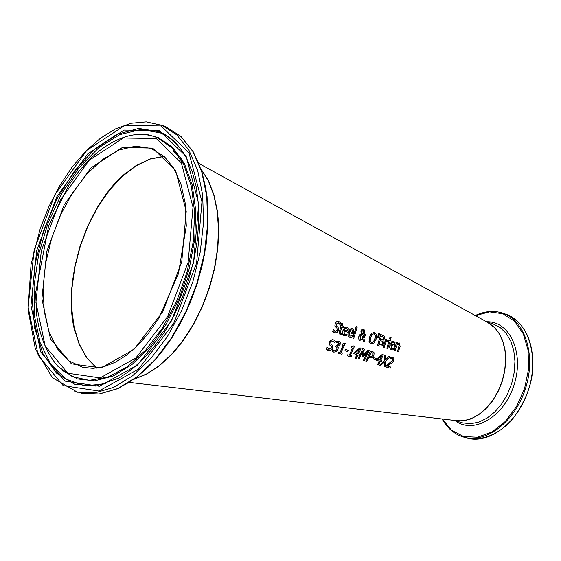 <?xml version="1.0" encoding="UTF-8"?>
<svg xmlns="http://www.w3.org/2000/svg" width="561" height="561" viewBox="0 0 561 561"><rect width="100%" height="100%" fill="white"/><g stroke="black" fill="none" stroke-linecap="round" stroke-linejoin="round"><path stroke-width="0.84" d="M390.204 368.205L390.814 367.076L387.328 366.067L392.307 362.623L393.619 360.716L393.948 358.465L392.728 357.294L390.645 357.371L390.007 358.83L392.307 358.521L392.833 359.131L392.616 360.506L389.509 363.668L386.571 365.555L385.821 366.943L390.204 368.205M390.007 358.83L390.47 357.287L392.981 357.385M386.571 365.555L392.448 360.421L392.665 359.047L392.244 358.493M385.821 366.943L386.396 365.47M390.814 367.076L387.37 366.045M340.043 324.679L340.618 322.919L339.082 321.698L337.533 321.425L336.186 322.147L335.141 323.949L335.029 326.109L337.175 328.374L337.554 330.345L335.254 331.663L333.332 329.524L332.708 331.348L334.889 332.939L337.203 332.54L338.676 330.422L338.073 327.196L336.705 326.144L336.235 324.111L338.29 322.82L340.043 324.679L338.507 322.898M332.708 331.348L333.409 329.545M334.132 332.638L332.533 331.263M334.882 331.509L337.385 330.261L337.007 328.297L334.861 326.025L335.19 323.262L336.866 321.488L338.907 321.614M346.544 328.185L347.413 329.153L347.224 330.913L344.265 330.015L345.232 328.501L346.544 328.185M344.384 335.773L346.544 335.66L347.056 334.167L344.552 334.482L343.921 331.074L347.806 332.245L348.044 331.495L348.29 328.466L346.936 327.049L345.702 327.063L344.433 327.961L342.862 331.137L342.715 334.146L344.384 335.773M347.224 330.913L347.238 329.069L346.684 328.227M344.272 329.987L347.049 330.829M344.433 334.426L347.056 334.167M343.851 335.555L342.848 334.728L342.42 333.493L343.073 329.91L344.959 327.273L347.168 327.133M339.482 331.334L339.98 334.405L341.34 334.573L341.768 333.346L340.681 333.297L340.239 332.61L341.88 327.035L343.627 327.561L343.97 326.397L342.224 325.871L342.897 323.459L341.951 323.164L341.277 325.583L340.639 325.387L340.296 326.551L340.934 326.747L339.482 331.334L340.751 326.691M339.868 334.349L339.314 331.249M340.296 326.551L341.775 323.087L342.897 323.459M343.97 326.397L342.231 325.843M340.576 333.241L341.544 333.248M351.936 329.819L352.799 330.78L352.61 332.54L349.664 331.649L350.625 330.134L351.936 329.819M349.784 337.385L351.929 337.273L352.441 335.78L349.952 336.102L349.328 332.708L353.185 333.872L353.423 333.115L353.668 330.099L352.322 328.683L351.102 328.697L349.847 329.588L348.269 332.764L348.122 335.773L349.784 337.385M352.61 332.54L352.624 330.702L352.07 329.861M349.671 331.621L352.434 332.456M349.833 336.046L352.441 335.78M349.258 337.175L347.827 335.12L348.479 331.544L350.352 328.907L352.553 328.767M363.5 341.291L364.762 341.663L363.921 338.472L365.681 334.665L364.545 334.293L363.64 337.505L362.743 334.328L364.236 333.43L364.952 332.014L363.956 329.23L362.062 329.503L361.074 331.13L361.347 333.886L360.057 334.791L358.865 337.056L358.788 338.949L359.72 340.345L363.037 339.447L363.5 341.291L362.918 339.559M359.783 340.38L358.626 338.921L358.809 336.579L359.889 334.707L361.172 333.802L360.898 331.046L361.894 329.426L363.9 329.209M365.681 334.665L364.72 334.37M363.563 337.217L364.545 334.293M360.576 339.328L360.12 336.614L361.656 334.552L362.82 338.676L361.529 334.622M362.82 338.676L360.688 339.384L362.651 338.599M363.437 332.996L363.514 330.099L363.949 331.867L363.437 332.996L362.434 333.662L361.964 332.414L362.055 331.348L363.43 330.071M362.371 333.557L363.262 332.911M353.76 338.374L357.28 326.895L356.347 326.607L352.82 338.094L353.76 338.374M356.347 326.607L357.28 326.895M352.82 338.094L356.172 326.523M381.95 345.857L383.507 343.662L382.995 340.562L384.685 338.479L384.488 336.214L380.807 334.608L377.504 345.478L379.573 346.095L381.95 345.857M377.504 345.478L380.631 334.531L383.647 335.527M382.434 341.565L382.49 343.423L381.452 344.826L378.885 344.552L380.176 340.576L381.845 341.109M381.452 344.826L382.314 343.339L382.265 341.481M378.892 344.524L381.277 344.749M383.584 337.119L383.633 338.381L382.833 339.664L380.54 339.37L381.438 336.158L383.016 336.67M380.547 339.342L382.658 339.587L383.465 338.297L383.408 337.035M374.194 333.718L375.484 335.352L375.113 338.844L373.682 341.705L372.658 342.498L371.487 342.568L370.639 341.965L370.232 340.744L370.702 337.512L372.266 334.377L374.194 333.718M376.466 334.651L374.517 332.442L371.789 333.227L369.692 337.203L369.208 341.635L370.695 343.662L373.899 343.044L376.122 339.146L376.466 334.651M371.151 342.427L373.205 341.937L374.734 339.405L375.309 335.268L374.348 333.774M370.555 343.598L369.04 341.551L369.524 337.126L371.613 333.15L374.804 332.547M387.749 348.542L390.295 340.471L389.222 340.113L386.845 348.276L387.749 348.542M386.845 348.276L389.222 340.113M390.295 340.471L389.397 340.197M379.692 333.739L378.619 333.409L377.665 337.764L378.324 337.967L379.692 333.739L378.619 333.409M377.665 337.764L378.444 333.325M392.952 348.626L391.515 348.563L390.919 345.246L394.614 346.354L395.07 342.659L393.78 341.277L392.125 341.558L390.218 344.342L389.671 347.918L390.659 349.51L392.427 349.896L393.401 349.692L393.899 348.234L392.784 348.542L393.675 348.136M390.849 349.622L389.467 347.596L390.098 344.103L391.901 341.509L393.99 341.354M391.403 348.507L392.784 348.542M394.243 343.332L394.06 345.057L391.241 344.202L392.16 342.715L393.415 342.392L394.243 343.332L393.527 342.434M394.06 345.057L394.067 343.255M391.248 344.181L393.892 344.973M388.254 341.453L388.661 340.022L386.389 340.611L386.732 339.391L385.828 339.11L383.275 347.203L384.18 347.476L386.045 341.761L388.254 341.453M383.275 347.203L385.652 339.033L386.732 339.391M386.466 340.345L388.443 339.91M394.236 350.485L395.133 350.751L397.069 344.763L398.731 344.202L399.39 345.057L397.518 351.466L398.408 351.733L400.105 346.551L399.509 343.03L397.405 343.613L397.658 342.708L396.592 342.35L394.06 350.401L396.592 342.35M397.518 351.466L399.215 344.973L398.822 344.23M397.476 343.353L399.446 343.002M397.658 342.708L396.76 342.434M390.729 339.125L391.101 337.673L390.077 337.364L389.706 338.809L390.729 339.125M390.077 337.364L391.101 337.673M389.706 338.809L389.909 337.28M336.369 345.646L335.836 346.796L337.217 347.617L336.951 349.244L335.751 350.709L334.321 350.948L332.778 349.482L332.049 350.927L333.774 352.14L336.109 351.74L337.925 349.636L338.311 347.589L337.617 346.621L340.099 344.601L340.261 342.462L338.935 341.397L336.698 341.467L336.06 342.96L338.339 342.596L339.11 343.192L339.012 344.447L336.698 345.744L336.193 345.562L338.844 344.363L338.514 342.659M336.06 342.96L336.53 341.39L339.3 341.53M335.836 346.796L336.193 345.562M335.751 350.709L336.782 349.159L337.049 347.532L336.572 347.035M333.928 350.786L335.576 350.625M332.049 350.927L332.61 349.398M333.171 351.901L331.874 350.842M328.339 350.534L330.787 350.183L332.554 348.213L332.294 345.169L330.997 344.166L330.745 342.252L333.024 341.06L334.707 342.841L335.422 341.172L334.033 340.029L331.649 339.959L329.847 341.663L329.272 344.124L331.235 346.277L331.404 348.122L328.872 349.342L327.126 347.315L326.264 349.026L328.339 350.534M329.272 344.124L329.461 342.007L330.38 340.639L332.189 339.657L333.858 339.952M334.637 342.82L333.269 341.151M330.092 345.408L329.097 344.04M328.466 349.173L331.235 348.037L331.067 346.193L329.924 345.324M326.264 349.026L326.951 347.231M327.533 350.218L326.095 348.942M347.778 351.572L348.367 350.33L345.387 349.419L344.959 350.751L347.778 351.572M344.959 350.751L345.387 349.419M348.367 350.33L345.555 349.503M341.754 354.208L342.294 353.178L340.969 352.792L345.281 343.486L344.51 343.255L342.343 344.265L341.93 345.225L343.283 345.625L340.008 352.511L338.648 352.119L338.115 353.15L341.754 354.208M341.93 345.225L342.175 344.181L344.342 343.178L345.281 343.486M340.008 352.511L343.101 345.569M338.648 352.119L339.833 352.427M338.115 353.15L338.479 352.035M342.294 353.178L340.983 352.764M357.588 353.57L355.113 352.841L359.426 349.552L357.588 353.57L359.11 349.798M355.141 352.82L357.413 353.486M359.405 354.096L358.535 353.844L361.074 348.192L360.169 347.918L354.496 352.28L353.802 353.718L357.055 354.664L355.295 358.114L356.242 358.388L358.002 354.938L358.879 355.19L359.405 354.096L358.549 353.816M361.074 348.192L360.169 347.918M355.295 358.114L356.873 354.608M354.496 352.28L360.001 347.841M353.802 353.718L354.328 352.196M351.025 356.887L351.558 355.863L350.246 355.478L354.566 346.228L353.795 346.004L351.649 347.007L351.228 347.96L352.574 348.353L349.3 355.204L347.953 354.811L347.42 355.842L351.025 356.887M351.228 347.96L351.474 346.922L353.626 345.92L354.566 346.228M349.3 355.204L352.392 348.297M347.953 354.811L349.124 355.12M347.42 355.842L347.778 354.727M351.558 355.863L350.267 355.45M358.107 358.928L359.012 359.194L363.233 350.45L362.329 356.985L362.918 357.154L367.616 351.74L363.402 360.464L364.37 360.744L369.201 350.59L367.686 350.106L363.514 355.394L364.271 349.131L362.771 348.654L358.107 358.928L362.771 348.654M363.402 360.464L367.182 352.266M369.201 350.59L367.855 350.19M363.563 355.057L367.686 350.106M362.329 356.985L362.988 351.004M364.271 349.131L362.939 348.739M371.936 352.736L373.058 353.507L372.876 355.225L371.768 356.614L369.271 356.579L371.13 352.497L371.936 352.736M373.899 355.478L374.124 352.771L373.072 351.775L370.674 351.025L365.842 361.165L366.81 361.445L368.717 357.722L372.209 357.546L373.899 355.478M369.285 356.551L371.599 356.53L372.707 355.141L372.883 353.423L372.35 352.883M365.842 361.165L370.505 350.941L372.904 351.691M379.881 360.078L377.462 359.37L381.718 356.116L379.881 360.078L381.396 356.361M377.497 359.349L379.713 359.994M381.662 360.597L380.807 360.344L383.338 354.762L382.455 354.503L376.866 358.816L376.172 360.232L379.348 361.158L377.581 364.559L378.507 364.825L380.274 361.424L381.129 361.677L381.662 360.597L380.821 360.316M383.338 354.762L382.455 354.503M377.581 364.559L379.166 361.102M376.866 358.816L382.286 354.426M376.172 360.232L376.69 358.731M375.709 359.713L376.305 358.493L373.57 357.694L372.981 358.921L375.709 359.713M373.57 357.694L376.305 358.493M372.981 358.921L373.402 357.609M384.18 366.466L385.267 366.782L385.61 361.109L390.105 356.761L388.906 356.375L385.568 359.931L385.638 355.443L384.376 355.043L384.467 360.849L379.643 365.155L380.674 365.449L384.488 362.02L384.18 366.466L384.306 362.196M379.643 365.155L384.292 360.765L384.376 355.043M390.105 356.761L389.082 356.459M385.575 359.678L388.906 356.375M385.638 355.443L384.551 355.12M487.292 322.196L494.837 327.827L499.507 334.125L502.944 341.866L505.005 350.744L505.594 360.421L504.69 370.498L502.312 380.568L498.561 390.232L493.589 399.088L487.607 406.795L480.854 413.029L473.603 417.566L466.149 420.224L458.793 420.925L454.887 420.47M200.992 168.889L208.355 180.488L213.881 194.639L217.38 210.95L218.727 228.958L217.857 248.13L214.772 267.885L209.562 287.618L202.388 306.713L193.475 324.595L183.103 340.709L171.596 354.587L159.317 365.828L146.638 374.138L133.946 379.306M126.541 172.444C86.05 204.562 60.911 283.607 75.363 333.227M169.667 356.277C203.797 322.848 225.263 255.564 216.784 208.447M96.758 368.086L86.913 357.855L79.318 344.166L74.206 327.582L71.731 308.774L71.948 288.445L74.83 267.352L80.258 246.244L88.028 225.887L97.866 207.009L109.437 190.291L122.333 176.378L136.092 165.818L150.215 159.051L164.163 156.421M164.064 156.33L150.103 158.931L135.958 165.67L122.179 176.231L109.262 190.151L97.67 206.883L87.811 225.788L80.027 246.174L74.599 267.309L71.717 288.431L71.506 308.788L73.996 327.617L79.129 344.202L86.752 357.89L96.625 368.107M151.372 148.546L164.422 156.659L173.875 168.384L180.894 183.966L185.13 202.802L186.301 225.873L178.433 273.684L158.707 318.452L147.683 334.314L137.207 346.011L126.218 355.436L115.005 362.378L103.862 366.712L93.056 368.36L82.846 367.343L68.835 360.821L57.404 348.809L49.095 332.049L44.249 311.509L43.071 288.27L45.56 263.537L51.57 238.53L60.791 214.47L72.79 192.549L86.976 173.868L102.684 159.401L119.128 149.969L135.467 146.176L150.825 148.349L153.034 149.212M201.119 169.247L208.362 180.887L213.79 195.032L217.212 211.301L218.502 229.225L217.598 248.292L214.512 267.934L209.33 287.541L202.205 306.53L193.363 324.314L183.068 340.359L171.659 354.208L159.471 365.456L146.877 373.815L134.254 379.082M152.648 148.111L122.396 147.466L90.966 167.865L64.213 204.793L46.836 251.223L41.9 298.81L50.483 338.928L71.415 363.816L101.12 367.939L133.897 349.503L162.907 311.558L181.736 261.882L186.224 211.273L175.635 170.628L152.648 148.111M156.26 138.539L181.364 162.921L192.998 207.17L188.131 262.387L167.571 316.607L135.895 357.939L100.16 377.897L67.867 373.24L45.189 346.06L35.932 302.428L41.318 250.788L60.167 200.41L89.178 160.285L123.308 137.999L156.26 138.539M161 125.937L188.938 152.746L201.96 201.729L196.616 263.06L173.756 323.29L138.532 369.103L98.89 391.031L63.204 385.631L38.239 355.394L28.127 307.162L34.116 250.213L54.873 194.688L86.829 150.362L124.507 125.58L161 125.937M162.024 125.355L146.225 121.842L131.183 123.231L115.804 128.75L100.552 138.139L85.861 151.049L72.131 167.045L59.754 185.635L49.045 206.266L40.287 228.355L31.058 264.385L28.05 309.399L35.287 348.711L52.278 377.623L77.411 392.188L94.935 392.896L113.56 387.427L132.459 375.884L150.706 358.682L167.395 336.565L181.68 310.556L192.809 281.938L200.221 252.127L203.545 222.64L202.661 194.94L197.661 170.369L188.861 150.046L176.771 134.85L162.024 125.355M74.76 391.508L78.042 392.356M160.825 124.886L166.063 126.877L180.824 136.372L192.928 151.554L201.743 171.848L206.764 196.399L207.668 224.056L204.358 253.502L196.967 283.263L185.845 311.839L171.575 337.806L154.885 359.882L136.639 377.048L117.747 388.563L99.108 394.011L81.576 393.296L99.241 394.039L117.992 388.591L136.954 377.069L155.229 359.917L171.925 337.862L186.203 311.923L197.311 283.382L204.695 253.649L207.991 224.232L207.065 196.574L202.016 172.024L193.152 151.68L180.958 136.435L165.768 126.751M159.275 130.524L124.072 130.089L87.684 153.959L56.794 196.764L36.724 250.423L30.96 305.443L40.764 352.006L64.894 381.129L99.353 386.248L137.571 365.036L171.498 320.857L193.524 262.814L198.692 203.713L186.182 156.449L159.275 130.524M124.703 385.021L137.2 376.747L149.422 365.968L161.077 352.897L171.925 337.792L181.701 320.969L190.193 302.793L197.199 283.656L202.556 263.993L206.16 244.238L207.928 224.835L207.829 206.21L205.887 188.762L202.163 172.865L196.764 158.84M172.97 150.79L181.519 158.483M157.269 137.711C148.665 134.156 139.458 133.462 129.647 135.629C110.398 140.439 92.46 153.651 75.833 175.256L69.213 184.653L48.688 225.788L35.616 292.926L36.717 315.296C39.901 336.838 46.998 353.886 58 366.438L72.411 376.676L89.339 380.358L107.894 377.097L127.031 366.894L145.622 350.197L162.508 327.89L176.638 301.278L187.094 271.973L193.222 241.805L194.667 212.647L191.385 186.287L183.65 164.268L172.024 147.802L157.269 137.711M62.537 370.59L77.46 378.948L94.599 380.863L113.07 376.059L131.863 364.622L149.899 347.077L166.105 324.321L179.499 297.66L189.246 268.642L194.765 239.007L195.747 210.536L192.192 184.885L184.38 163.496L172.837 147.501L158.3 137.655L148.293 134.829L137.69 134.479M159.422 131.73C170.67 136.47 179.829 145.537 186.883 158.931L192.381 172.136L196.259 187.255L198.405 203.98L198.741 221.946L197.241 240.753L193.924 259.967L188.861 279.147L182.171 297.842L174.001 315.619L164.555 332.077L154.058 346.845L142.767 359.594L130.937 370.071L118.855 378.072L95.924 386.066L74.697 384.32L56.689 373.289L43.092 354.054L34.712 328.192L31.991 297.625L34.992 264.455L43.47 230.887L56.843 199.113L74.269 171.224L94.641 149.121L116.632 134.444L138.756 128.413L159.422 131.73M180.439 148.616L176.603 144.198L171.063 139.184L166.617 136.085L160.348 132.873L140.769 129.5L119.802 134.633L98.82 147.683L79.136 167.641L61.92 193.138L48.183 222.577L38.695 254.161L34.046 286.019L34.537 316.236L40.224 342.946L50.876 364.405L65.932 379.089L84.529 385.814L105.51 383.871M454.698 420.448L462.376 420.897L470.342 419.088L478.231 415.077L485.679 409.032L492.348 401.213L497.916 391.978L502.137 381.746L504.795 370.982L505.777 360.204L505.047 349.896L502.642 340.534L498.68 332.547L493.357 326.278L486.927 321.993M486.205 321.593L493.294 324.027L500.342 327.666L506.303 333.522L510.868 341.333L513.799 350.73L514.942 361.256L514.227 372.385L511.688 383.57L507.446 394.243L501.709 403.871L494.788 411.977L487.018 418.162L478.792 422.138L470.525 423.723L462.608 422.875L454.284 420.399M475.237 315.555C484.732 311.11 493.897 310.31 502.726 313.157C525.061 320.345 536.099 354.938 525.706 387.875C515.622 420.911 486.822 443.548 464.213 437.243L467.292 438.141C482.243 440.729 496.744 435.14 510.776 421.367C529.086 397.819 532.333 378.815 532.95 366.74C533.09 339.433 524.023 321.923 505.763 314.216C528.097 321.404 539.142 355.962 528.771 388.857C518.694 421.844 489.907 444.445 467.292 438.141L465.735 437.685M475.426 315.661L489.522 311.888L503.014 313.802L514.647 321.334L523.301 333.865L528.111 350.288L528.567 369.082L524.591 388.443L516.562 406.501L505.265 421.507L491.808 432.061L477.488 437.208L463.659 436.556L451.584 430.266L442.306 419.004M455.118 420.645C473.61 434.789 504.101 416.886 514.03 385.028C524.465 353.332 510.047 321.018 486.766 321.79M489.129 323.206L198.973 163.489M458.793 420.925L129.346 382.42M164.078 156.344L150.152 158.952L136.043 165.698L122.284 176.259L109.374 190.179L97.789 206.904L87.93 225.817L80.153 246.209L74.718 267.345L71.829 288.473L71.612 308.823L74.094 327.652L79.213 344.23L86.815 357.904L96.646 368.1M201.09 169.17L208.383 180.817L213.846 194.969L217.289 211.245L218.601 229.19L217.71 248.278L214.632 267.941L209.442 287.569L202.311 306.579L193.447 324.377L183.138 340.443L171.701 354.293L159.478 365.541L146.856 373.885L134.191 379.131M505.763 314.216L503.343 313.375M464.213 437.243C454.852 434.628 447.475 428.541 442.096 418.976"/></g></svg>
